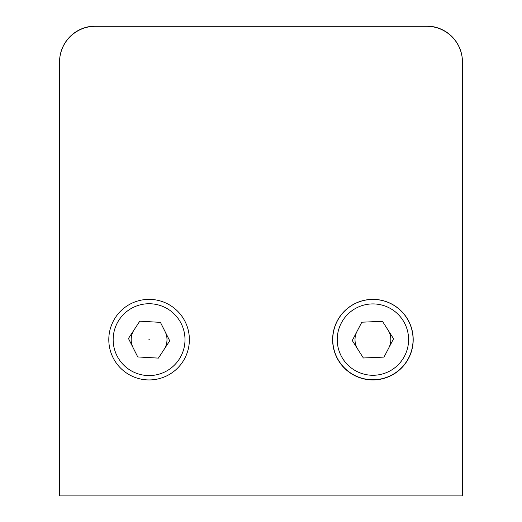 <?xml version="1.0" encoding="UTF-8"?>
<svg xmlns="http://www.w3.org/2000/svg" width="522" height="522" viewBox="0 0 522 522"><rect width="100%" height="100%" fill="white"/><g stroke="black" fill="none" stroke-linecap="round" stroke-linejoin="round"><path stroke-width="0.78" d="M148.907 339.652L149.266 339.652L148.907 339.652M128.445 338.478L137.749 356.944L158.394 358.112L169.728 340.82L160.424 322.355L139.779 321.187L128.445 338.478M332.755 339.594A40.155 40.155 0 0 1 372.917 299.432A40.155 40.155 0 0 1 413.072 339.594A40.155 40.155 0 0 1 372.917 379.748A40.155 40.155 0 0 1 332.755 339.594A40.155 40.155 0 0 0 372.917 379.748A40.155 40.155 0 0 0 413.072 339.594M384.016 357.094L393.568 338.758L382.469 321.317L361.818 322.204L352.259 340.54L363.358 357.981L384.016 357.094M108.798 339.652A40.292 40.292 0 0 0 149.083 379.938A40.292 40.292 0 0 0 189.375 339.652A40.292 40.292 0 0 0 149.083 299.36A40.292 40.292 0 0 0 108.798 339.652M332.625 339.652A40.292 40.292 0 0 0 372.917 379.938A40.292 40.292 0 0 0 413.202 339.652A40.292 40.292 0 0 0 372.917 299.36A40.292 40.292 0 0 0 332.625 339.652M426.631 26.289L95.369 26.289A35.816 35.816 0 0 0 59.554 62.105L59.554 495.9L462.446 495.9L462.446 62.105A35.816 35.816 0 0 0 426.631 26.289L413.202 26.289M134.108 329.832A17.905 17.905 0 0 0 133.097 347.711M164.065 349.466A17.905 17.905 0 0 0 165.076 331.587M357.035 331.372A17.905 17.905 0 0 0 357.805 349.264M388.792 347.926A17.905 17.905 0 0 0 388.022 330.034M462.446 62.007A35.816 35.816 0 0 0 426.631 26.1L95.369 26.1A35.816 35.816 0 0 0 59.554 61.916L59.554 276.98M462.446 62.105L462.446 441.625M113.163 339.652A35.92 35.92 0 0 1 149.083 303.732A35.92 35.92 0 0 1 185.003 339.652A35.92 35.92 0 0 1 149.083 375.572A35.92 35.92 0 0 1 113.163 339.652M408.596 339.594A35.679 35.679 0 0 0 372.917 303.915A35.679 35.679 0 0 0 337.232 339.594A35.679 35.679 0 0 0 372.917 375.272A35.679 35.679 0 0 0 408.596 339.594"/></g></svg>
